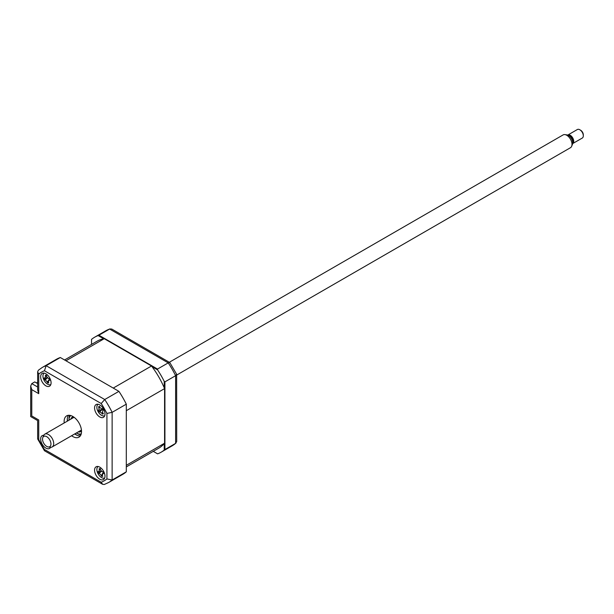 <?xml version="1.0" encoding="UTF-8"?>
<svg xmlns="http://www.w3.org/2000/svg" width="614" height="614" viewBox="0 0 614 614"><rect width="100%" height="100%" fill="white"/><g stroke="black" fill="none" stroke-linecap="round" stroke-linejoin="round"><path stroke-width="0.92" d="M164.222 387.787L164.222 381.371L164.92 381.87L175.619 375.691A66.412 38.344 -120 0 0 168.221 362.882L109.622 329.05A66.412 38.344 -120 0 0 105.715 330.823L94.671 337.201A66.412 38.344 -120 0 0 91.524 339.396L91.524 344.416M164.92 381.87L164.92 449.532L175.619 443.362L176.702 441.543L176.648 374.279L169.794 362.544L111.733 329.02L109.622 329.05L98.923 335.221L157.522 369.052L168.221 362.882L169.955 362.697M157.606 453.853L153.262 451.344L157.606 453.853A66.412 38.344 -120 0 0 161.083 452.226A66.412 38.344 -120 0 0 164.222 450.031L164.92 449.532M164.222 443.615L164.222 450.031M164.222 381.371A66.412 38.344 -120 0 0 157.606 369.904L157.522 369.052M98.225 335.628L98.923 335.221L98.148 335.574A66.412 38.344 -120 0 0 94.671 337.201M105.792 339.189L105.792 339.588M161.083 452.226L172.127 445.856A66.412 38.344 -120 0 0 175.619 443.362L175.619 375.691L176.648 374.279M98.148 335.574L103.697 338.782M152.049 366.696L157.606 369.904M99.783 479.219A7.376 4.26 -120 0 0 103.474 479.58A7.376 4.26 -120 0 0 104.603 473.67A7.376 4.26 -120 0 0 99.783 467.162A7.376 4.26 -120 0 0 96.099 466.801A7.376 4.26 -120 0 0 94.963 472.711A7.376 4.26 -120 0 0 99.783 479.219M99.783 416.96A7.376 4.26 -120 0 0 103.474 417.32A7.376 4.26 -120 0 0 104.603 411.411A7.376 4.26 -120 0 0 99.783 404.91A7.376 4.26 -120 0 0 96.099 404.542A7.376 4.26 -120 0 0 94.963 410.451A7.376 4.26 -120 0 0 99.783 416.96M45.866 385.83A7.376 4.26 -120 0 0 49.557 386.191A7.376 4.26 -120 0 0 50.686 380.281A7.376 4.26 -120 0 0 45.866 373.78A7.376 4.26 -120 0 0 42.182 373.412A7.376 4.26 -120 0 0 41.046 379.329A7.376 4.26 -120 0 0 45.866 385.83M43.724 435.334A7.376 4.26 -120 0 0 42.182 435.671A7.376 4.26 -120 0 0 41.046 441.581A7.376 4.26 -120 0 0 45.866 448.09A7.376 4.26 -120 0 0 49.557 448.45A7.376 4.26 -120 0 0 50.624 447.284M71.6 435.725A12.295 7.099 -120 0 0 72.828 436.539A12.295 7.099 -120 0 0 78.976 437.145A12.295 7.099 -120 0 0 80.864 427.29A12.295 7.099 -120 0 0 72.828 416.453A12.295 7.099 -120 0 0 66.68 415.847A12.295 7.099 -120 0 0 64.217 422.946M74.731 433.921A12.295 7.099 -120 0 0 75.959 434.735A12.295 7.099 -120 0 0 80.342 435.894M68.446 415.294A12.295 7.099 -120 0 0 67.348 421.143M47.501 381.494A7.376 4.26 -120 0 0 48.153 382.192M101.724 412.969A7.376 4.26 -120 0 0 102.546 413.759L103.022 413.191M102.147 475.65A7.376 4.26 -120 0 0 102.722 476.165M126.307 471.828L112.132 480.01A66.412 38.344 60 0 1 108.64 482.504L122.815 474.323A66.412 38.344 60 0 0 126.307 471.828L126.307 404.166A66.412 38.344 60 0 0 118.909 391.348L60.31 357.517A66.412 38.344 60 0 0 56.404 359.29L42.228 367.479L38.367 370.234L37.654 371.785L37.654 390.028L38.736 393.658L31.782 389.644L31.782 415.954C30.37 416.768 30.37 416.768 31.782 415.954L38.736 419.968C37.331 420.782 37.331 420.782 38.736 419.968L38.736 439.578L37.654 438.833L37.654 420.598L30.7 416.576L30.7 386.006L31.782 383.62L37.654 387.012M38.736 439.578A62.72 36.211 -120 0 0 44.454 449.479L44.561 450.791L102.622 484.308L104.319 484.477L108.64 482.504M44.454 449.479L101.195 482.243L102.622 484.308M126.307 404.166L112.132 412.347L106.92 413.422A62.72 36.211 -120 0 0 101.195 403.513L44.454 370.756A62.72 36.211 -120 0 0 38.736 374.056L38.736 393.658M118.909 391.348L104.733 399.53L101.195 403.513M60.31 357.517L46.134 365.698L44.454 370.756M37.654 383.596L34.737 381.916L31.782 383.62M31.782 389.644L30.7 386.006M37.654 371.785L38.736 374.056M42.228 367.479A66.412 38.344 60 0 1 46.134 365.698L104.733 399.53A66.412 38.344 60 0 1 112.132 412.347L112.132 480.01L106.92 478.935L106.92 413.422M67.302 418.733A14.759 8.519 -120 0 0 67.617 420.981M74.992 433.768A14.759 8.519 -120 0 0 76.788 435.165M44.17 373.128A6.639 3.837 -120 0 0 43.801 379.675A6.639 3.837 -120 0 0 49.435 384.824A6.639 3.837 -120 0 0 50.801 384.617M46.641 376.106L45.497 376.605A16.801 14.851 -67.9 0 1 45.382 375.246L46.526 375.361A16.801 9.509 86.6 0 0 46.748 376.727L48.452 378.531A16.801 2.387 -3.7 0 0 49.565 378.577L50.041 380.181A16.801 7.729 149.2 0 1 48.974 380.273L48.322 380.573L49.458 379.229M49.588 379.629L48.268 381.831A16.801 9.509 86.6 0 0 48.782 382.959L47.631 382.844A16.801 14.851 -67.9 0 1 47.009 381.708L45.306 379.905A16.801 7.729 149.2 0 1 44.592 379.629L44.116 378.032A16.801 2.387 -3.7 0 0 44.791 378.163L47.194 377.756M48.337 381.992L47.692 382.722M48.03 382.622L47.631 382.844M47.355 377.664L44.592 379.629M48.122 381.225L47.009 381.708M44.791 378.163L45.497 376.605M70.825 419.132A8.366 4.828 60 0 1 72.299 417.144A8.366 4.828 60 0 1 73.365 416.783M76.382 432.97A10.576 6.109 -120 0 0 76.481 433.024A10.576 6.109 -120 0 0 81.271 433.783M70.733 415.54A10.576 6.109 -120 0 0 68.998 420.183M81.508 430.89A8.366 4.828 60 0 1 80.664 431.634A8.366 4.828 60 0 1 78.201 431.918M37.654 382.798L37.17 382.514L37.654 382.238M126.307 466.909L158.742 448.182A61.738 35.643 -120 0 0 164.575 443.208L164.575 388.601A61.738 35.643 -120 0 0 151.52 365.99L104.234 338.69A61.738 35.643 -120 0 0 97.004 341.246L64.57 359.973M164.575 388.601L126.307 410.697L126.307 465.297L164.575 443.208M104.234 338.69L65.967 360.779L113.252 388.079L151.52 365.99M37.17 383.32L37.17 382.514M98.086 404.258A6.639 3.837 -120 0 0 98.025 411.441A6.639 3.837 -120 0 0 104.718 415.747M103.329 409.86L102.738 410.551L102.615 412.6A16.801 10.484 64.7 0 0 103.405 413.713L102.469 414.12A16.801 15.834 -109 0 1 101.594 413.045L99.752 411.841A16.801 3.554 138.9 0 1 99.184 411.971L101.617 409.653L98.37 410.421A16.801 1.796 -14.7 0 1 98.862 410.144L98.984 408.095A16.801 15.834 -109 0 1 98.585 406.752L99.522 406.345A16.801 10.484 64.7 0 0 100.005 407.65L101.847 408.855A16.801 1.796 -14.7 0 1 102.807 408.494L103.628 410.045A16.801 3.554 138.9 0 1 102.738 410.551L103.275 409.814M102.699 413.644L102.469 414.12M99.184 411.971L98.37 410.421M98.585 406.752L99.522 406.345M101.617 409.653L98.862 410.144M102.592 408.732A2.901 1.673 60 0 1 102.3 409.323L99.752 411.841M101.671 408.901L102.784 408.678L101.671 408.901M102.561 412.516L101.594 413.045M102.3 409.323A2.901 1.673 60 0 1 102.998 409.492M98.086 466.51A6.639 3.837 -120 0 0 97.304 471.989A6.639 3.837 -120 0 0 104.718 477.999M101.302 471.161L98.585 473.179L98.056 471.575A16.801 1.857 -5.3 0 0 98.716 471.652L98.846 471.652M98.716 471.652L99.353 470.025A16.801 15.058 -71.9 0 1 99.192 468.659L100.32 468.712A16.801 9.709 83.9 0 0 100.581 470.071L102.315 471.805A16.801 1.857 -5.3 0 0 103.413 471.798L103.935 473.402A16.801 7.207 147.8 0 1 102.883 473.555L102.285 473.854L103.352 472.588M99.783 469.058L100.32 468.712M103.49 472.903L102.246 475.19A16.801 9.709 83.9 0 0 102.799 476.318L101.671 476.272A16.801 15.058 -71.9 0 1 101.018 475.136L99.284 473.409A16.801 7.207 147.8 0 1 98.585 473.179M102.354 475.42L101.809 476.073M50.509 445.902A5.956 3.438 -120 0 0 48.613 438.281A5.956 3.438 -120 0 0 42.965 437.214A5.956 3.438 -120 0 0 42.803 437.552A5.956 3.438 -120 0 0 43.755 443.277A5.956 3.438 -120 0 0 48.245 446.969A5.956 3.438 -120 0 0 50.509 445.902M42.803 437.552L43.602 435.595A7.376 4.26 60 0 1 43.801 435.18A7.376 4.26 60 0 1 44.791 434.167A7.376 4.26 60 0 1 51.522 437.421A7.376 4.26 60 0 1 53.149 445.933A7.376 4.26 60 0 1 52.167 446.946A7.376 4.26 60 0 1 50.34 447.261L48.245 446.969M176.702 375.047L570.467 147.705A7.376 4.26 -120 0 0 571.45 146.692A7.376 4.26 -120 0 0 571.649 146.285A7.376 4.26 -120 0 0 570.467 139.186A7.376 4.26 -120 0 0 564.918 134.612A7.376 4.26 -120 0 0 563.084 134.927L169.318 362.268M564.918 134.612L567.014 134.903A5.956 3.438 60 0 1 571.496 138.595A5.956 3.438 60 0 1 572.455 144.321L571.649 146.285M568.94 135.717A3.937 2.272 60 0 1 572.194 138.119A3.937 2.272 60 0 1 572.747 142.179A3.937 2.272 60 0 1 572.708 142.241M572.716 143.569L582.279 138.05A4.92 2.84 -120 0 0 582.939 137.375A4.92 2.84 -120 0 0 583.3 135.794A4.92 2.84 -120 0 0 579.823 129.769A4.92 2.84 -120 0 0 577.36 129.523L567.796 135.049A4.92 2.84 60 0 1 572.286 137.221A4.92 2.84 60 0 1 573.369 142.893A4.92 2.84 60 0 1 572.716 143.569A4.92 2.84 60 0 1 572.655 143.599M579.823 129.769L580.691 130.275A3.692 2.134 60 0 1 583.3 134.788L583.3 135.794M102.223 337.124L102.223 337.93M101.195 482.243A62.72 36.211 -120 0 0 106.92 478.935M80.91 434.873A12.295 7.099 60 0 1 77.694 433.73A12.295 7.099 60 0 1 77.065 433.338M69.021 419.408A12.295 7.099 60 0 1 69.612 415.31M47.255 377.84L45.306 379.905M99.967 407.55L98.984 408.095M100.466 469.518L99.353 470.025M102.093 474.653L101.018 475.136M101.233 471.306L99.284 473.409M175.988 443.093L172.127 445.856M110.036 328.858L105.715 330.823M37.707 439.048L44.4 450.638M99.054 406.936L99.691 406.821M99.89 469.05L100.366 468.966M98.862 471.644L101.164 471.23M74.056 417.267L44.791 434.167M81.439 430.046L52.167 446.946"/></g></svg>

